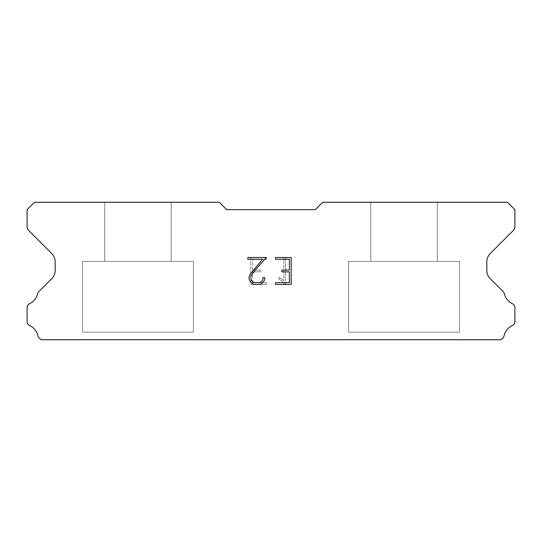 <?xml version="1.0" encoding="UTF-8"?>
<svg xmlns="http://www.w3.org/2000/svg" width="542" height="542" viewBox="0 0 542 542"><rect width="100%" height="100%" fill="white"/><g stroke="black" fill="none" stroke-linecap="round" stroke-linejoin="round"><path stroke-width="0.41" stroke-dasharray="2.71 2.03" d="M171.225 261.393L171.225 202.268L104.708 202.268L104.708 261.393L171.225 261.393L104.708 261.393L171.225 261.393L171.225 202.268L104.708 202.268L104.708 261.393L171.225 261.393L104.708 261.393L171.225 261.393L171.225 202.268L104.708 202.268L104.708 261.393L171.225 261.393L104.708 261.393L171.225 261.393L171.225 202.268L104.708 202.268L104.708 261.393L171.225 261.393L104.708 261.393L171.225 261.393L171.225 202.268L104.708 202.268L104.708 261.393L171.225 261.393L104.708 261.393L171.225 261.393L171.225 202.268L104.708 202.268L104.708 261.393L171.225 261.393L104.708 261.393L171.225 261.393L171.225 202.268L104.708 202.268L104.708 261.393L171.225 261.393L104.708 261.393L171.225 261.393L171.225 202.268L104.708 202.268L104.708 261.393L171.225 261.393L104.708 261.393L171.225 261.393L171.225 202.268L104.708 202.268L104.708 261.393L171.225 261.393L104.708 261.393L171.225 261.393L171.225 202.268L104.708 202.268L104.708 261.393L171.225 261.393L104.708 261.393L171.225 261.393L171.225 202.268L104.708 202.268L104.708 261.393L171.225 261.393L104.708 261.393L171.225 261.393L171.225 202.268L104.708 202.268L104.708 261.393L171.225 261.393L104.708 261.393L171.225 261.393L171.225 202.268L104.708 202.268L104.708 261.393L171.225 261.393L104.708 261.393L171.225 261.393L171.225 202.268L104.708 202.268L104.708 261.393L171.225 261.393L104.708 261.393L171.225 261.393L171.225 202.268L104.708 202.268L104.708 261.393L171.225 261.393L104.708 261.393L171.225 261.393L171.225 202.268L104.708 202.268L104.708 261.393L171.225 261.393L104.708 261.393L171.225 261.393L171.225 202.268L104.708 202.268L104.708 261.393L171.225 261.393L104.708 261.393L171.225 261.393L171.225 202.268L104.708 202.268L104.708 261.393L171.225 261.393L104.708 261.393L171.225 261.393L171.225 202.268L104.708 202.268L104.708 261.393L171.225 261.393L104.708 261.393L171.225 261.393L171.225 202.268L104.708 202.268L104.708 261.393L171.225 261.393L104.708 261.393L171.225 261.393L171.225 202.268L104.708 202.268L104.708 261.393L171.225 261.393L104.708 261.393L171.225 261.393L171.225 202.268L104.708 202.268L104.708 261.393L171.225 261.393L104.708 261.393L171.225 261.393L171.225 202.268L104.708 202.268L104.708 261.393L171.225 261.393L104.708 261.393L171.225 261.393L171.225 202.268L104.708 202.268L104.708 261.393L171.225 261.393L104.708 261.393L171.225 261.393L171.225 202.268L104.708 202.268L104.708 261.393L171.225 261.393L104.708 261.393L171.225 261.393L171.225 202.268L104.708 202.268L104.708 261.393L171.225 261.393L104.708 261.393L171.225 261.393L171.225 202.268L104.708 202.268L104.708 261.393L171.225 261.393L104.708 261.393L171.225 261.393L171.225 202.268L104.708 202.268L104.708 261.393L171.225 261.393L104.708 261.393L171.225 261.393L171.225 202.268L104.708 202.268L104.708 261.393L171.225 261.393L104.708 261.393L171.225 261.393L171.225 202.268L104.708 202.268L104.708 261.393L171.225 261.393L104.708 261.393L171.225 261.393L171.225 202.268L104.708 202.268L104.708 261.393L171.225 261.393L104.708 261.393L171.225 261.393L171.225 202.268L104.708 202.268L104.708 261.393L171.225 261.393L104.708 261.393L171.225 261.393L171.225 202.268L104.708 202.268L104.708 261.393L171.225 261.393L104.708 261.393L171.225 261.393L171.225 202.268L104.708 202.268L104.708 261.393L171.225 261.393L104.708 261.393L171.225 261.393L171.225 202.268L104.708 202.268L104.708 261.393L171.225 261.393L104.708 261.393L171.225 261.393L171.225 202.268L104.708 202.268L104.708 261.393L171.225 261.393L104.708 261.393L171.225 261.393L171.225 202.268L104.708 202.268L104.708 261.393L171.225 261.393L104.708 261.393L104.708 202.268L104.708 261.393L171.225 261.393L171.225 202.268L104.708 202.268L104.708 261.393L171.225 261.393L171.225 202.268L104.708 202.268L104.708 261.393L171.225 261.393L171.225 202.268L104.708 202.268L104.708 261.393L171.225 261.393L171.225 202.268L104.708 202.268L104.708 261.393L171.225 261.393L171.225 202.268L104.708 202.268L104.708 261.393L171.225 261.393L171.225 202.268L104.708 202.268L104.708 261.393L171.225 261.393L171.225 202.268L104.708 202.268L104.708 261.393L171.225 261.393L171.225 202.268L104.708 202.268L104.708 261.393L171.225 261.393L171.225 202.268L104.708 202.268L104.708 261.393L171.225 261.393L171.225 202.268L104.708 202.268L104.708 261.393L171.225 261.393L171.225 202.268L104.708 202.268L104.708 261.393L171.225 261.393L171.225 202.268L104.708 202.268L104.708 261.393L171.225 261.393L171.225 202.268L104.708 202.268L104.708 261.393L171.225 261.393L171.225 202.268L104.708 202.268L104.708 261.393L171.225 261.393L171.225 202.268L104.708 202.268L104.708 261.393L171.225 261.393L171.225 202.268L104.708 202.268L104.708 261.393L171.225 261.393L171.225 202.268L104.708 202.268L104.708 261.393L171.225 261.393L171.225 202.268L104.708 202.268L104.708 261.393L171.225 261.393L171.225 202.268L104.708 202.268L104.708 261.393L171.225 261.393L171.225 202.268L104.708 202.268L104.708 261.393L171.225 261.393L171.225 202.268L104.708 202.268L104.708 261.393L171.225 261.393L171.225 202.268L104.708 202.268L104.708 261.393L171.225 261.393L171.225 202.268L104.708 202.268L104.708 261.393L171.225 261.393L171.225 202.268L104.708 202.268L104.708 261.393L171.225 261.393L171.225 202.268L104.708 202.268L104.708 261.393L171.225 261.393L171.225 202.268L104.708 202.268L104.708 261.393L171.225 261.393L171.225 202.268L104.708 202.268L104.708 261.393L171.225 261.393L171.225 202.268L104.708 202.268L104.708 261.393L171.225 261.393L171.225 202.268L104.708 202.268L104.708 261.393L171.225 261.393L171.225 202.268L104.708 202.268L104.708 261.393L171.225 261.393L171.225 202.268L104.708 202.268L104.708 261.393L171.225 261.393L171.225 202.268L104.708 202.268L104.708 261.393L171.225 261.393L171.225 202.268L104.708 202.268L104.708 261.393L171.225 261.393L171.225 202.268L104.708 202.268L104.708 261.393L171.225 261.393L171.225 202.268L104.708 202.268L171.225 202.268L104.708 202.268L171.225 202.268L171.225 261.393L104.708 261.393M82.533 339.59L193.392 339.59M437.292 261.393L437.292 202.268L370.775 202.268L370.775 261.393L437.292 261.393L370.775 261.393L437.292 261.393L437.292 202.268L370.775 202.268L370.775 261.393L437.292 261.393L370.775 261.393L437.292 261.393L437.292 202.268L370.775 202.268L370.775 261.393L437.292 261.393L370.775 261.393L437.292 261.393L437.292 202.268L370.775 202.268L370.775 261.393L437.292 261.393L370.775 261.393L437.292 261.393L437.292 202.268L370.775 202.268L370.775 261.393L437.292 261.393L370.775 261.393L437.292 261.393L437.292 202.268L370.775 202.268L370.775 261.393L437.292 261.393L370.775 261.393L437.292 261.393L437.292 202.268L370.775 202.268L370.775 261.393L437.292 261.393L370.775 261.393L437.292 261.393L437.292 202.268L370.775 202.268L370.775 261.393L437.292 261.393L370.775 261.393L437.292 261.393L437.292 202.268L370.775 202.268L370.775 261.393L437.292 261.393L370.775 261.393L437.292 261.393L437.292 202.268L370.775 202.268L370.775 261.393L437.292 261.393L370.775 261.393L437.292 261.393L437.292 202.268L370.775 202.268L370.775 261.393L437.292 261.393L370.775 261.393L437.292 261.393L437.292 202.268L370.775 202.268L370.775 261.393L437.292 261.393L370.775 261.393L437.292 261.393L437.292 202.268L370.775 202.268L370.775 261.393L437.292 261.393L370.775 261.393L437.292 261.393L437.292 202.268L370.775 202.268L370.775 261.393L437.292 261.393L370.775 261.393L437.292 261.393L437.292 202.268L370.775 202.268L370.775 261.393L437.292 261.393L370.775 261.393L437.292 261.393L437.292 202.268L370.775 202.268L370.775 261.393L437.292 261.393L370.775 261.393L437.292 261.393L437.292 202.268L370.775 202.268L370.775 261.393L437.292 261.393L370.775 261.393L437.292 261.393L437.292 202.268L370.775 202.268L370.775 261.393L437.292 261.393L370.775 261.393L437.292 261.393L437.292 202.268L370.775 202.268L370.775 261.393L437.292 261.393L370.775 261.393L437.292 261.393L437.292 202.268L370.775 202.268L370.775 261.393L437.292 261.393L370.775 261.393L437.292 261.393L437.292 202.268L370.775 202.268L370.775 261.393L437.292 261.393L370.775 261.393L437.292 261.393L437.292 202.268L370.775 202.268L370.775 261.393L437.292 261.393L370.775 261.393L437.292 261.393L437.292 202.268L370.775 202.268L370.775 261.393L437.292 261.393L370.775 261.393L437.292 261.393L437.292 202.268L370.775 202.268L370.775 261.393L437.292 261.393L370.775 261.393L437.292 261.393L437.292 202.268L370.775 202.268L370.775 261.393L437.292 261.393L370.775 261.393L437.292 261.393L437.292 202.268L370.775 202.268L370.775 261.393L437.292 261.393L370.775 261.393L437.292 261.393L437.292 202.268L370.775 202.268L370.775 261.393L437.292 261.393L370.775 261.393L437.292 261.393L437.292 202.268L370.775 202.268L370.775 261.393L437.292 261.393L370.775 261.393L437.292 261.393L437.292 202.268L370.775 202.268L370.775 261.393L437.292 261.393L370.775 261.393L437.292 261.393L437.292 202.268L370.775 202.268L370.775 261.393L437.292 261.393L370.775 261.393L437.292 261.393L437.292 202.268L370.775 202.268L370.775 261.393L437.292 261.393L370.775 261.393L437.292 261.393L437.292 202.268L370.775 202.268L370.775 261.393L437.292 261.393L370.775 261.393L437.292 261.393L437.292 202.268L370.775 202.268L370.775 261.393L437.292 261.393L370.775 261.393L437.292 261.393L437.292 202.268L370.775 202.268L370.775 261.393L437.292 261.393L370.775 261.393L437.292 261.393L437.292 202.268L370.775 202.268L370.775 261.393L437.292 261.393L370.775 261.393L437.292 261.393L437.292 202.268L370.775 202.268L370.775 261.393L437.292 261.393L370.775 261.393L437.292 261.393L437.292 202.268L370.775 202.268L370.775 261.393L437.292 261.393L370.775 261.393L370.775 202.268L370.775 261.393L437.292 261.393L437.292 202.268L370.775 202.268L370.775 261.393L437.292 261.393L437.292 202.268L370.775 202.268L370.775 261.393L437.292 261.393L437.292 202.268L370.775 202.268L370.775 261.393L437.292 261.393L437.292 202.268L370.775 202.268L370.775 261.393L437.292 261.393L437.292 202.268L370.775 202.268L370.775 261.393L437.292 261.393L437.292 202.268L370.775 202.268L370.775 261.393L437.292 261.393L437.292 202.268L370.775 202.268L370.775 261.393L437.292 261.393L437.292 202.268L370.775 202.268L370.775 261.393L437.292 261.393L437.292 202.268L370.775 202.268L370.775 261.393L437.292 261.393L437.292 202.268L370.775 202.268L370.775 261.393L437.292 261.393L437.292 202.268L370.775 202.268L370.775 261.393L437.292 261.393L437.292 202.268L370.775 202.268L370.775 261.393L437.292 261.393L437.292 202.268L370.775 202.268L370.775 261.393L437.292 261.393L437.292 202.268L370.775 202.268L370.775 261.393L437.292 261.393L437.292 202.268L370.775 202.268L370.775 261.393L437.292 261.393L437.292 202.268L370.775 202.268L370.775 261.393L437.292 261.393L437.292 202.268L370.775 202.268L370.775 261.393L437.292 261.393L437.292 202.268L370.775 202.268L370.775 261.393L437.292 261.393L437.292 202.268L370.775 202.268L370.775 261.393L437.292 261.393L437.292 202.268L370.775 202.268L370.775 261.393L437.292 261.393L437.292 202.268L370.775 202.268L370.775 261.393L437.292 261.393L437.292 202.268L370.775 202.268L370.775 261.393L437.292 261.393L437.292 202.268L370.775 202.268L370.775 261.393L437.292 261.393L437.292 202.268L370.775 202.268L370.775 261.393L437.292 261.393L437.292 202.268L370.775 202.268L370.775 261.393L437.292 261.393L437.292 202.268L370.775 202.268L370.775 261.393L437.292 261.393L437.292 202.268L370.775 202.268L370.775 261.393L437.292 261.393L437.292 202.268L370.775 202.268L370.775 261.393L437.292 261.393L437.292 202.268L370.775 202.268L370.775 261.393L437.292 261.393L437.292 202.268L370.775 202.268L370.775 261.393L437.292 261.393L437.292 202.268L370.775 202.268L370.775 261.393L437.292 261.393L437.292 202.268L370.775 202.268L370.775 261.393L437.292 261.393L437.292 202.268L370.775 202.268L370.775 261.393L437.292 261.393L437.292 202.268L370.775 202.268L370.775 261.393L437.292 261.393L437.292 202.268L370.775 202.268L437.292 202.268L370.775 202.268L437.292 202.268L437.292 261.393L370.775 261.393M348.608 339.59L459.467 339.59M459.467 332.199L459.467 261.393L348.608 261.393L348.608 332.199L459.467 332.199L348.608 332.199L459.467 332.199L459.467 261.393L348.608 261.393L348.608 332.199L459.467 332.199L348.608 332.199L459.467 332.199L459.467 261.393L348.608 261.393L348.608 332.199L459.467 332.199L348.608 332.199L459.467 332.199L459.467 261.393L348.608 261.393L348.608 332.199L459.467 332.199L348.608 332.199L459.467 332.199L459.467 261.393L348.608 261.393L348.608 332.199L459.467 332.199L348.608 332.199L459.467 332.199L459.467 261.393L348.608 261.393L348.608 332.199L459.467 332.199L348.608 332.199L459.467 332.199L459.467 261.393L348.608 261.393L348.608 332.199L459.467 332.199L348.608 332.199L459.467 332.199L459.467 261.393L348.608 261.393L348.608 332.199L459.467 332.199L348.608 332.199L459.467 332.199L459.467 261.393L348.608 261.393L348.608 332.199L459.467 332.199L348.608 332.199L459.467 332.199L459.467 261.393L348.608 261.393L348.608 332.199L459.467 332.199L348.608 332.199L459.467 332.199L459.467 261.393L348.608 261.393L348.608 332.199L459.467 332.199L348.608 332.199L459.467 332.199L459.467 261.393L348.608 261.393L348.608 332.199L459.467 332.199L348.608 332.199L459.467 332.199L459.467 261.393L348.608 261.393L348.608 332.199L459.467 332.199L348.608 332.199L459.467 332.199L459.467 261.393L348.608 261.393L348.608 332.199L459.467 332.199L348.608 332.199L459.467 332.199L459.467 261.393L348.608 261.393L348.608 332.199L459.467 332.199L348.608 332.199L459.467 332.199L459.467 261.393L348.608 261.393L348.608 332.199L459.467 332.199L348.608 332.199L459.467 332.199L459.467 261.393L348.608 261.393L348.608 332.199L459.467 332.199L348.608 332.199L459.467 332.199L459.467 261.393L348.608 261.393L348.608 332.199L459.467 332.199L348.608 332.199L459.467 332.199L459.467 261.393L348.608 261.393L348.608 332.199L459.467 332.199L348.608 332.199L459.467 332.199L459.467 261.393L348.608 261.393L348.608 332.199L459.467 332.199L348.608 332.199L459.467 332.199L459.467 261.393L348.608 261.393L348.608 332.199L459.467 332.199L348.608 332.199L459.467 332.199L459.467 261.393L348.608 261.393L348.608 332.199L459.467 332.199L348.608 332.199L459.467 332.199L459.467 261.393L348.608 261.393L348.608 332.199L459.467 332.199L348.608 332.199L459.467 332.199L459.467 261.393L348.608 261.393L348.608 332.199L459.467 332.199L348.608 332.199L459.467 332.199L459.467 261.393L348.608 261.393L348.608 332.199L459.467 332.199L348.608 332.199L459.467 332.199L459.467 261.393L348.608 261.393L348.608 332.199L459.467 332.199L348.608 332.199L459.467 332.199L459.467 261.393L348.608 261.393L348.608 332.199L459.467 332.199L348.608 332.199L459.467 332.199L459.467 261.393L348.608 261.393L348.608 332.199L459.467 332.199L348.608 332.199L459.467 332.199L459.467 261.393L348.608 261.393L348.608 332.199L459.467 332.199L348.608 332.199L459.467 332.199L459.467 261.393L348.608 261.393L348.608 332.199L459.467 332.199L348.608 332.199L459.467 332.199L459.467 261.393L348.608 261.393L348.608 332.199L459.467 332.199L348.608 332.199L459.467 332.199L459.467 261.393L348.608 261.393L348.608 332.199L459.467 332.199L348.608 332.199L459.467 332.199L459.467 261.393L348.608 261.393L348.608 332.199L459.467 332.199L348.608 332.199L459.467 332.199L459.467 261.393L348.608 261.393L348.608 332.199L459.467 332.199L348.608 332.199L459.467 332.199L459.467 261.393L348.608 261.393L348.608 332.199L459.467 332.199L348.608 332.199L459.467 332.199L459.467 261.393L348.608 261.393L348.608 332.199L459.467 332.199L348.608 332.199L459.467 332.199L459.467 261.393L348.608 261.393L348.608 332.199L459.467 332.199L348.608 332.199L348.608 261.393L348.608 332.199L459.467 332.199L459.467 261.393L348.608 261.393L348.608 332.199L459.467 332.199L459.467 261.393L348.608 261.393L348.608 332.199L459.467 332.199L459.467 261.393L348.608 261.393L348.608 332.199L459.467 332.199L459.467 261.393L348.608 261.393L348.608 332.199L459.467 332.199L459.467 261.393L348.608 261.393L348.608 332.199L459.467 332.199L459.467 261.393L348.608 261.393L348.608 332.199L459.467 332.199L459.467 261.393L348.608 261.393L348.608 332.199L459.467 332.199L459.467 261.393L348.608 261.393L348.608 332.199L459.467 332.199L459.467 261.393L348.608 261.393L348.608 332.199L459.467 332.199L459.467 261.393L348.608 261.393L348.608 332.199L459.467 332.199L459.467 261.393L348.608 261.393L348.608 332.199L459.467 332.199L459.467 261.393L348.608 261.393L348.608 332.199L459.467 332.199L459.467 261.393L348.608 261.393L348.608 332.199L459.467 332.199L459.467 261.393L348.608 261.393L348.608 332.199L459.467 332.199L459.467 261.393L348.608 261.393L348.608 332.199L459.467 332.199L459.467 261.393L348.608 261.393L348.608 332.199L459.467 332.199L459.467 261.393L348.608 261.393L348.608 332.199L459.467 332.199L459.467 261.393L348.608 261.393L348.608 332.199L459.467 332.199L459.467 261.393L348.608 261.393L348.608 332.199L459.467 332.199L459.467 261.393L348.608 261.393L348.608 332.199L459.467 332.199L459.467 261.393L348.608 261.393L348.608 332.199L459.467 332.199L459.467 261.393L348.608 261.393L348.608 332.199L459.467 332.199L459.467 261.393L348.608 261.393L348.608 332.199L459.467 332.199L459.467 261.393L348.608 261.393L348.608 332.199L459.467 332.199L459.467 261.393L348.608 261.393L348.608 332.199L459.467 332.199L459.467 261.393L348.608 261.393L348.608 332.199L459.467 332.199L459.467 261.393L348.608 261.393L348.608 332.199L459.467 332.199L459.467 261.393L348.608 261.393L348.608 332.199L459.467 332.199L459.467 261.393L348.608 261.393L348.608 332.199L459.467 332.199L459.467 261.393L348.608 261.393L348.608 332.199L459.467 332.199L459.467 261.393L348.608 261.393L348.608 332.199L459.467 332.199L459.467 261.393L348.608 261.393L348.608 332.199L459.467 332.199L459.467 261.393L348.608 261.393L348.608 332.199L459.467 332.199L459.467 261.393L348.608 261.393L348.608 332.199L459.467 332.199L459.467 261.393L348.608 261.393L459.467 261.393L348.608 261.393L459.467 261.393L459.467 332.199L348.608 332.199M193.392 332.199L193.392 261.393L82.533 261.393L82.533 332.199L193.392 332.199L82.533 332.199L193.392 332.199L193.392 261.393L82.533 261.393L82.533 332.199L193.392 332.199L82.533 332.199L193.392 332.199L193.392 261.393L82.533 261.393L82.533 332.199L193.392 332.199L82.533 332.199L193.392 332.199L193.392 261.393L82.533 261.393L82.533 332.199L193.392 332.199L82.533 332.199L193.392 332.199L193.392 261.393L82.533 261.393L82.533 332.199L193.392 332.199L82.533 332.199L193.392 332.199L193.392 261.393L82.533 261.393L82.533 332.199L193.392 332.199L82.533 332.199L193.392 332.199L193.392 261.393L82.533 261.393L82.533 332.199L193.392 332.199L82.533 332.199L193.392 332.199L193.392 261.393L82.533 261.393L82.533 332.199L193.392 332.199L82.533 332.199L193.392 332.199L193.392 261.393L82.533 261.393L82.533 332.199L193.392 332.199L82.533 332.199L193.392 332.199L193.392 261.393L82.533 261.393L82.533 332.199L193.392 332.199L82.533 332.199L193.392 332.199L193.392 261.393L82.533 261.393L82.533 332.199L193.392 332.199L82.533 332.199L193.392 332.199L193.392 261.393L82.533 261.393L82.533 332.199L193.392 332.199L82.533 332.199L193.392 332.199L193.392 261.393L82.533 261.393L82.533 332.199L193.392 332.199L82.533 332.199L193.392 332.199L193.392 261.393L82.533 261.393L82.533 332.199L193.392 332.199L82.533 332.199L193.392 332.199L193.392 261.393L82.533 261.393L82.533 332.199L193.392 332.199L82.533 332.199L193.392 332.199L193.392 261.393L82.533 261.393L82.533 332.199L193.392 332.199L82.533 332.199L193.392 332.199L193.392 261.393L82.533 261.393L82.533 332.199L193.392 332.199L82.533 332.199L193.392 332.199L193.392 261.393L82.533 261.393L82.533 332.199L193.392 332.199L82.533 332.199L193.392 332.199L193.392 261.393L82.533 261.393L82.533 332.199L193.392 332.199L82.533 332.199L193.392 332.199L193.392 261.393L82.533 261.393L82.533 332.199L193.392 332.199L82.533 332.199L193.392 332.199L193.392 261.393L82.533 261.393L82.533 332.199L193.392 332.199L82.533 332.199L193.392 332.199L193.392 261.393L82.533 261.393L82.533 332.199L193.392 332.199L82.533 332.199L193.392 332.199L193.392 261.393L82.533 261.393L82.533 332.199L193.392 332.199L82.533 332.199L193.392 332.199L193.392 261.393L82.533 261.393L82.533 332.199L193.392 332.199L82.533 332.199L193.392 332.199L193.392 261.393L82.533 261.393L82.533 332.199L193.392 332.199L82.533 332.199L193.392 332.199L193.392 261.393L82.533 261.393L82.533 332.199L193.392 332.199L82.533 332.199L193.392 332.199L193.392 261.393L82.533 261.393L82.533 332.199L193.392 332.199L82.533 332.199L193.392 332.199L193.392 261.393L82.533 261.393L82.533 332.199L193.392 332.199L82.533 332.199L193.392 332.199L193.392 261.393L82.533 261.393L82.533 332.199L193.392 332.199L82.533 332.199L193.392 332.199L193.392 261.393L82.533 261.393L82.533 332.199L193.392 332.199L82.533 332.199L193.392 332.199L193.392 261.393L82.533 261.393L82.533 332.199L193.392 332.199L82.533 332.199L193.392 332.199L193.392 261.393L82.533 261.393L82.533 332.199L193.392 332.199L82.533 332.199L193.392 332.199L193.392 261.393L82.533 261.393L82.533 332.199L193.392 332.199L82.533 332.199L193.392 332.199L193.392 261.393L82.533 261.393L82.533 332.199L193.392 332.199L82.533 332.199L193.392 332.199L193.392 261.393L82.533 261.393L82.533 332.199L193.392 332.199L82.533 332.199L193.392 332.199L193.392 261.393L82.533 261.393L82.533 332.199L193.392 332.199L82.533 332.199L193.392 332.199L193.392 261.393L82.533 261.393L82.533 332.199L193.392 332.199L82.533 332.199L82.533 261.393L82.533 332.199L193.392 332.199L193.392 261.393L82.533 261.393L82.533 332.199L193.392 332.199L193.392 261.393L82.533 261.393L82.533 332.199L193.392 332.199L193.392 261.393L82.533 261.393L82.533 332.199L193.392 332.199L193.392 261.393L82.533 261.393L82.533 332.199L193.392 332.199L193.392 261.393L82.533 261.393L82.533 332.199L193.392 332.199L193.392 261.393L82.533 261.393L82.533 332.199L193.392 332.199L193.392 261.393L82.533 261.393L82.533 332.199L193.392 332.199L193.392 261.393L82.533 261.393L82.533 332.199L193.392 332.199L193.392 261.393L82.533 261.393L82.533 332.199L193.392 332.199L193.392 261.393L82.533 261.393L82.533 332.199L193.392 332.199L193.392 261.393L82.533 261.393L82.533 332.199L193.392 332.199L193.392 261.393L82.533 261.393L82.533 332.199L193.392 332.199L193.392 261.393L82.533 261.393L82.533 332.199L193.392 332.199L193.392 261.393L82.533 261.393L82.533 332.199L193.392 332.199L193.392 261.393L82.533 261.393L82.533 332.199L193.392 332.199L193.392 261.393L82.533 261.393L82.533 332.199L193.392 332.199L193.392 261.393L82.533 261.393L82.533 332.199L193.392 332.199L193.392 261.393L82.533 261.393L82.533 332.199L193.392 332.199L193.392 261.393L82.533 261.393L82.533 332.199L193.392 332.199L193.392 261.393L82.533 261.393L82.533 332.199L193.392 332.199L193.392 261.393L82.533 261.393L82.533 332.199L193.392 332.199L193.392 261.393L82.533 261.393L82.533 332.199L193.392 332.199L193.392 261.393L82.533 261.393L82.533 332.199L193.392 332.199L193.392 261.393L82.533 261.393L82.533 332.199L193.392 332.199L193.392 261.393L82.533 261.393L82.533 332.199L193.392 332.199L193.392 261.393L82.533 261.393L82.533 332.199L193.392 332.199L193.392 261.393L82.533 261.393L82.533 332.199L193.392 332.199L193.392 261.393L82.533 261.393L82.533 332.199L193.392 332.199L193.392 261.393L82.533 261.393L82.533 332.199L193.392 332.199L193.392 261.393L82.533 261.393L82.533 332.199L193.392 332.199L193.392 261.393L82.533 261.393L82.533 332.199L193.392 332.199L193.392 261.393L82.533 261.393L82.533 332.199L193.392 332.199L193.392 261.393L82.533 261.393L82.533 332.199L193.392 332.199L193.392 261.393L82.533 261.393L82.533 332.199L193.392 332.199L193.392 261.393L82.533 261.393L193.392 261.393L82.533 261.393L193.392 261.393L193.392 332.199L82.533 332.199M82.533 261.393L193.392 261.393M348.608 261.393L459.467 261.393M289.381 271.854L289.381 282.633L275.539 282.633L275.539 284.428L291.176 284.428L291.176 257.484L275.539 257.484L275.539 259.286L289.381 259.286L289.381 270.058L281.84 270.058L281.84 271.854L289.381 271.854M264.76 279.211L264.76 277.599L262.938 277.599L262.938 279.076L261.745 281.44L259.374 282.633L254.496 282.633L252.111 281.447L250.939 279.076L250.939 276.711L252.145 274.252L255.885 269.272L266.373 257.484L247.85 257.484L247.85 259.286L262.565 259.286L250.397 273.94L249.096 276.522L249.096 279.184L250.397 281.82L251.725 283.134L254.34 284.428L259.516 284.428L262.145 283.154L263.48 281.847L264.76 279.211M252.619 282.633L252.619 271.854L252.619 282.633L266.461 282.633L252.619 282.633M252.619 271.854L260.16 271.854L252.619 271.854M260.16 271.854L260.16 270.058L260.16 271.854M260.16 270.058L252.619 270.058L260.16 270.058M252.619 270.058L252.619 259.286L252.619 270.058M252.619 259.286L266.461 259.286L252.619 259.286M266.461 259.286L266.461 257.484L266.461 259.286M266.461 284.428L266.461 282.633L266.461 284.428L250.824 284.428L266.461 284.428M250.824 257.484L250.824 284.428L250.824 257.484L266.461 257.484L250.824 257.484M278.805 277.368L278.805 279.265L278.805 277.368L281.786 278.845L278.805 277.368M278.805 279.265L281.433 280.593L278.805 279.265M281.433 280.593L285.255 284.394L281.433 280.593M285.255 284.394L285.634 284.394L285.255 284.394M285.634 284.394L285.634 257.45L285.634 284.394M283.839 280.912L281.786 278.845L283.839 280.912L283.839 257.45L283.839 280.912M285.634 257.45L283.839 257.45L285.634 257.45M315.342 209.652L226.658 209.652L219.266 202.268L34.492 202.268L27.1 209.652L27.1 226.42A5.915 5.915 0 0 0 28.834 230.601L51.72 253.493A11.822 11.822 0 0 1 55.182 261.854L55.182 270.343A11.822 11.822 0 0 1 51.72 278.703L39.105 291.325A4.438 4.438 0 0 0 37.608 293.811A14.783 14.783 0 0 1 29.62 303.669A4.438 4.438 0 0 0 27.1 307.666L27.1 321.548A4.438 4.438 0 0 0 29.681 325.573A14.783 14.783 0 0 1 37.913 335.735A4.438 4.438 0 0 0 39.105 337.89L40.948 339.732L501.052 339.732L502.895 337.89A4.438 4.438 0 0 0 504.087 335.735A14.783 14.783 0 0 1 512.319 325.573A4.438 4.438 0 0 0 514.9 321.548L514.9 307.666A4.438 4.438 0 0 0 512.38 303.669A14.783 14.783 0 0 1 504.392 293.811A4.438 4.438 0 0 0 502.895 291.325L490.28 278.703A11.822 11.822 0 0 1 486.818 270.343L486.818 261.854A11.822 11.822 0 0 1 490.28 253.493L513.166 230.601A5.915 5.915 0 0 0 514.9 226.42L514.9 209.652L507.508 202.268L322.734 202.268L315.342 209.652M459.467 339.732L348.608 339.732M370.775 202.268L437.292 202.268M193.392 339.732L82.533 339.732M104.708 202.268L171.225 202.268"/><path stroke-width="0.81" d="M289.381 282.633L289.381 271.854L281.84 271.854L281.84 270.058L289.381 270.058L289.381 259.286L275.539 259.286L275.539 257.484L291.176 257.484L291.176 284.428L275.539 284.428L275.539 282.633L289.381 282.633M264.76 277.599L264.76 279.211L263.48 281.847L262.145 283.154L259.516 284.428L254.34 284.428L251.725 283.134L250.397 281.82L249.096 279.184L249.096 276.522L250.397 273.94L262.565 259.286L247.85 259.286L247.85 257.484L266.373 257.484L255.885 269.272L252.145 274.252L250.939 276.711L250.939 279.076L252.111 281.447L254.496 282.633L259.374 282.633L261.745 281.44L262.938 279.076L262.938 277.599L264.76 277.599M315.342 209.652L322.734 202.268L507.508 202.268L514.9 209.652L514.9 226.42A5.915 5.915 0 0 1 513.166 230.601L490.28 253.493A11.822 11.822 0 0 0 486.818 261.854L486.818 270.343A11.822 11.822 0 0 0 490.28 278.703L502.895 291.325A4.438 4.438 0 0 1 504.392 293.811A14.783 14.783 0 0 0 512.38 303.669A4.438 4.438 0 0 1 514.9 307.666L514.9 321.548A4.438 4.438 0 0 1 512.319 325.573A14.783 14.783 0 0 0 504.087 335.735A4.438 4.438 0 0 1 502.895 337.89L501.052 339.732L40.948 339.732L39.105 337.89A4.438 4.438 0 0 1 37.913 335.735A14.783 14.783 0 0 0 29.681 325.573A4.438 4.438 0 0 1 27.1 321.548L27.1 307.666A4.438 4.438 0 0 1 29.62 303.669A14.783 14.783 0 0 0 37.608 293.811A4.438 4.438 0 0 1 39.105 291.325L51.72 278.703A11.822 11.822 0 0 0 55.182 270.343L55.182 261.854A11.822 11.822 0 0 0 51.72 253.493L28.834 230.601A5.915 5.915 0 0 1 27.1 226.42L27.1 209.652L34.492 202.268L219.266 202.268L226.658 209.652L315.342 209.652"/></g></svg>
